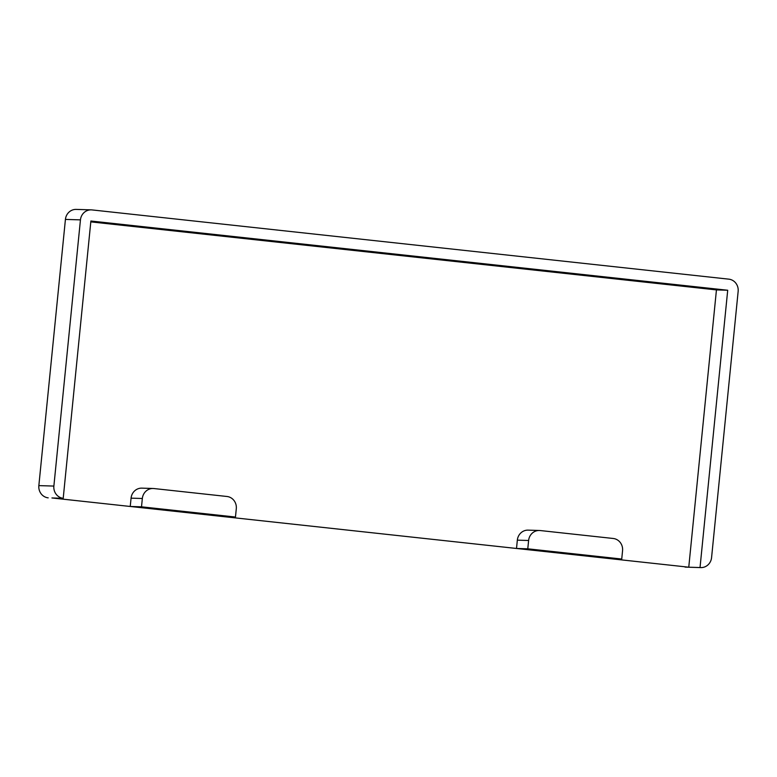 <?xml version="1.0" encoding="UTF-8"?>
<svg xmlns="http://www.w3.org/2000/svg" width="777" height="777" viewBox="0 0 777 777"><rect width="100%" height="100%" fill="white"/><g stroke="black" fill="none" stroke-linecap="round" stroke-linejoin="round"><path stroke-width="1.17" d="M63.209 498.3L51.942 497.96L130.235 506.468L141.511 506.818L235.47 517.035L224.194 516.686L516.511 548.465L527.777 548.815L621.736 559.032L610.46 558.682L688.762 567.2L700.028 567.54A11.15 10.499 91.7 0 0 700.796 567.598A11.15 10.499 91.7 0 0 711.577 557.585L738.15 291.385A11.15 10.499 91.7 0 0 728.816 279.157L91.997 209.916A11.15 10.499 91.7 0 0 91.23 209.868A11.15 10.499 91.7 0 0 80.449 219.872L53.875 486.072A11.15 10.499 91.7 0 0 63.209 498.3L90.89 221.008L727.709 290.248L716.443 289.908L90.802 221.882M700.028 567.54L727.709 290.248M527.777 548.815L528.613 540.491A11.15 10.499 91.7 0 1 539.384 530.487A11.15 10.499 91.7 0 1 540.151 530.536L613.228 538.48A11.15 10.499 91.7 0 1 622.562 550.708L621.736 559.032M51.942 497.96L688.762 567.2L716.443 289.908M80.449 219.872L65.423 219.415L38.85 485.615L53.875 486.072M48.184 497.843A11.15 10.499 -88.3 0 1 38.85 485.615M65.423 219.415A11.15 10.499 -88.3 0 1 76.204 209.401L91.23 209.868M700.796 567.598L685.77 567.132A11.15 10.499 -88.3 0 1 685.003 567.084M130.235 506.468L131.07 498.154A11.15 10.499 -88.3 0 1 141.851 488.141L153.118 488.49A11.15 10.499 91.7 0 1 153.885 488.539L226.962 496.484A11.15 10.499 91.7 0 1 236.295 508.712L235.47 517.035M153.118 488.49A11.15 10.499 91.7 0 0 142.337 498.494L131.07 498.154M141.511 506.818L142.337 498.494M516.511 548.465L517.336 540.151A11.15 10.499 -88.3 0 1 528.117 530.137L539.384 530.487M528.613 540.491L517.336 540.151"/></g></svg>
